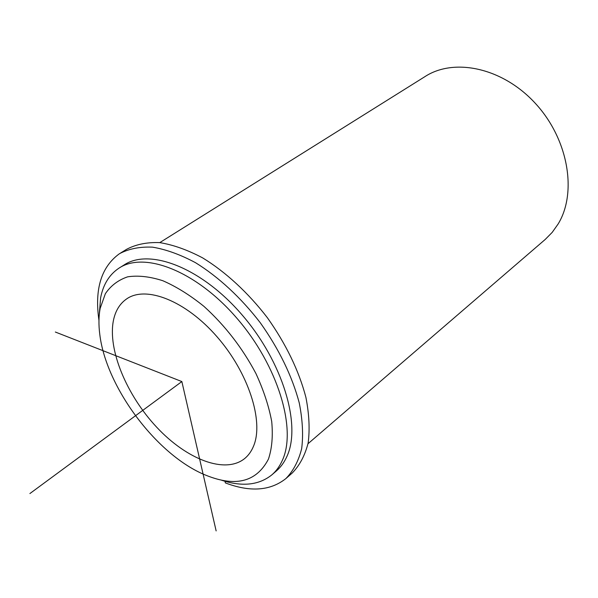 <?xml version="1.0" encoding="UTF-8"?>
<svg xmlns="http://www.w3.org/2000/svg" width="598" height="598" viewBox="0 0 598 598"><rect width="100%" height="100%" fill="white"/><g stroke="black" fill="none" stroke-linecap="round" stroke-linejoin="round"><path stroke-width="0.9" d="M253.649 445.876C251.549 451.094 248.596 455.287 244.791 458.449C225.147 474.491 186.696 459.369 156.728 427.249C126.656 395.226 107.505 349.509 113.463 320.266C115.459 310.721 119.869 303.59 126.671 298.888C145.964 285.351 185.612 300.607 216.992 336.726C248.491 372.696 263.957 421.194 253.649 445.876M119.757 267.672L123.808 265.138C149.208 247.781 201.19 267.358 241.951 314.75C282.861 361.954 301.527 425.066 286.973 456.296C284.289 462.321 280.716 467.24 276.254 471.067L271.769 474.932C258.852 485.195 242.1 486.951 221.507 480.201M99.29 314.496L100.591 297.954C103.14 284.626 109.21 274.729 118.793 268.278C144.088 250.981 196.077 270.745 236.972 318.338C278.018 365.737 296.862 428.99 282.428 460.191C279.767 466.208 276.216 471.119 271.769 474.932M268.435 459.129C256.131 482.661 234.319 487.624 202.999 474.02C155.233 453.022 106.085 386.629 99.814 334.626C98.55 325.043 98.67 316.29 100.165 308.359L105.375 293.678C110.832 285.627 118.262 280.014 127.658 276.829C138.063 275.237 149.792 276.538 162.835 280.731C176.365 286.629 190.089 295.188 203.993 306.408C225.005 325.484 242.31 347.849 255.907 373.488C263.613 390.21 268.876 406.221 271.716 421.538C273.062 436.024 271.97 448.552 268.435 459.129M159.763 242.624L424.715 76.768C453.919 57.468 502.664 67.581 535.442 103.469C568.392 139.17 577.347 192.608 558.158 223.951L552.223 232.353L545.174 239.492L308.007 443.723M225.005 481.285L225.364 482.915C250.173 492.318 270.348 490.868 285.904 478.557L292.213 473.04C299.643 465.438 304.95 455.452 308.134 443.066C309.928 429.454 309.188 414.22 305.907 397.356C298.895 370.685 286.076 344.171 267.448 317.815C248.207 292.751 225.573 271.903 202.692 257.917C187.555 249.912 173.248 244.814 159.756 242.624C147.033 242.123 135.978 244.35 126.597 249.314L120.587 253.014M285.904 478.557C293.289 470.985 298.544 461.013 301.669 448.635C303.403 435.015 302.588 419.751 299.239 402.85C292.108 376.097 279.176 349.471 260.444 322.972C241.099 297.774 218.39 276.777 195.464 262.664C180.319 254.576 166.005 249.403 152.52 247.153C139.82 246.6 128.802 248.783 119.458 253.709C101.264 266.887 94.424 289.111 98.954 320.379M216.14 530.912L181.859 381.561L55.337 332.025M181.859 381.561L29.9 493.552M126.671 298.888L127.307 298.477"/></g></svg>
